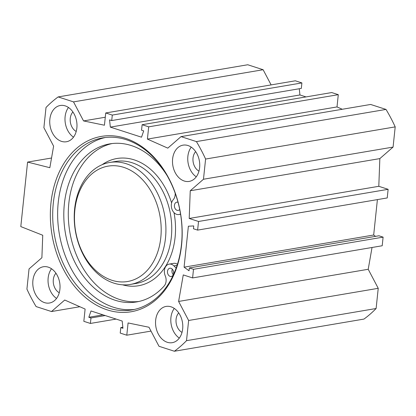 <?xml version="1.0" encoding="UTF-8"?>
<svg xmlns="http://www.w3.org/2000/svg" width="416" height="416" viewBox="0 0 416 416"><rect width="100%" height="100%" fill="white"/><g stroke="black" fill="none" stroke-linecap="round" stroke-linejoin="round"><path stroke-width="0.62" d="M51.516 268.752A18.387 13.468 -99.6 0 0 56.55 298.433M48.272 267.15A18.387 13.468 80.4 0 1 60.024 285.958A18.387 13.468 80.4 0 1 49.478 303.014A18.387 13.468 80.4 0 1 33.124 287.139A18.387 13.468 80.4 0 1 43.332 266.76A18.387 13.468 80.4 0 1 48.272 267.15M55.952 273.244A11.367 8.325 -99.6 0 0 53.451 283.691A11.367 8.325 -99.6 0 0 59.259 292.729M174.278 308.417A18.387 13.468 -99.6 0 0 179.312 338.094M171.028 306.81A18.387 13.468 80.4 0 1 182.785 325.619A18.387 13.468 80.4 0 1 172.24 342.68A18.387 13.468 80.4 0 1 155.886 326.799A18.387 13.468 80.4 0 1 166.088 306.42A18.387 13.468 80.4 0 1 171.028 306.81M178.714 312.905A11.367 8.325 -99.6 0 0 176.212 323.352A11.367 8.325 -99.6 0 0 182.016 332.389M191.23 147.144A18.387 13.468 -99.6 0 0 196.264 176.821M187.98 145.538A18.387 13.468 80.4 0 1 199.732 164.351A18.387 13.468 80.4 0 1 189.192 181.407A18.387 13.468 80.4 0 1 172.838 165.526A18.387 13.468 80.4 0 1 183.04 145.148A18.387 13.468 80.4 0 1 187.98 145.538M195.666 151.632A11.367 8.325 -99.6 0 0 193.164 162.079A11.367 8.325 -99.6 0 0 198.968 171.116M68.468 107.484A18.387 13.468 -99.6 0 0 73.502 137.16M65.218 105.877A18.387 13.468 80.4 0 1 76.976 124.686A18.387 13.468 80.4 0 1 66.43 141.747A18.387 13.468 80.4 0 1 50.076 125.866A18.387 13.468 80.4 0 1 60.278 105.487A18.387 13.468 80.4 0 1 65.218 105.877M72.904 111.972A11.367 8.325 -99.6 0 0 70.403 122.418A11.367 8.325 -99.6 0 0 76.206 131.456M181.464 244.592A87.261 63.924 80.4 0 1 131.976 309.92A87.261 63.924 80.4 0 1 54.361 234.582A87.261 63.924 80.4 0 1 102.788 137.862A87.261 63.924 80.4 0 1 181.464 244.592M181.568 245.18A88.93 65.146 -99.6 0 0 91.416 139.23A88.93 65.146 -99.6 0 0 75.795 287.836A88.93 65.146 -99.6 0 0 181.568 245.18M105.269 137.509A87.261 63.924 -99.6 0 0 59.296 233.745A87.261 63.924 -99.6 0 0 134.436 309.436M181.033 136.62L196.409 141.591A143.759 105.31 80.4 0 1 205.598 159.047L203.476 179.244L190.242 190.762L189.202 218.468L198.531 221.478L197.621 230.11L387.223 197.943L388.128 189.316L378.799 186.3L379.844 158.6L393.078 147.082L395.2 126.885A143.759 105.31 -99.6 0 0 386.006 109.424L370.63 104.458L181.033 136.62L167.799 148.138L147.404 139.095L148.694 126.838L142.126 124.717L141.549 130.203L143.697 130.894L141.513 137.192L110.334 127.119L109.569 119.87L111.717 120.562L112.294 115.081L105.726 112.96L104.437 125.216L83.548 120.921L73.523 101.889L263.125 69.727L247.749 64.756L58.152 96.923L73.523 101.889M79.851 306.732L51.49 311.542L36.114 306.576A143.759 105.31 80.4 0 1 26.92 289.115L29.042 268.918L41.891 257.738L42.739 235.253L20.8 226.59L27.581 162.084L49.837 167.7L53.617 146.162L43.888 127.686L46.01 107.489A143.759 105.31 80.4 0 1 58.152 96.923M51.49 311.542L64.724 300.024L85.114 309.067L83.829 321.324L90.397 323.445L90.974 317.959L88.821 317.268L91.01 310.97L122.19 321.043L122.949 328.292L120.801 327.6L120.224 333.081L126.792 335.202L128.081 322.946L148.975 327.246L158.995 346.273L174.372 351.244L363.969 319.077A143.759 105.31 -99.6 0 0 376.111 308.511L378.232 288.314L368.212 269.282L372.034 247.484M197.621 230.11L193.45 228.758L193.747 225.94L188.386 226.205L184.08 267.171L189.036 270.769L189.332 267.951L193.502 269.298L192.598 277.924L183.269 274.914L178.61 301.444L188.635 320.476L186.508 340.678A143.759 105.31 80.4 0 1 174.372 351.244M375.544 236.361L373.682 235.009L377.4 199.612M192.598 277.924L382.2 245.762L383.105 237.136L378.929 235.784L189.332 267.951M263.125 69.727L271.118 84.9M105.726 112.96L295.329 80.798L301.896 82.919L301.319 88.4L111.717 120.562M299.281 88.748L299.931 94.957L306.004 96.918M142.126 124.717L331.724 92.555L338.291 94.676L337.007 106.933L342.269 109.268M184.08 267.171L373.682 235.009M27.581 162.084L51.537 158.018M299.931 94.957L110.334 127.119M338.291 94.676L148.694 126.838M337.007 106.933L147.404 139.095M105.279 117.234L83.548 120.921M301.896 82.919L112.294 115.081M196.409 141.591L386.006 109.424M122.84 327.252L120.801 327.6M151.003 331.1L126.792 335.202M116.116 319.082L90.397 323.445M105.186 315.552L90.974 317.959M103.038 314.855L88.821 317.268M186.508 340.678L376.111 308.511M188.635 320.476L378.232 288.314M178.61 301.444L368.212 269.282M193.502 269.298L383.105 237.136M198.531 221.478L388.128 189.316M189.202 218.468L378.799 186.3M190.242 190.762L379.844 158.6M203.476 179.244L393.078 147.082M205.598 159.047L395.2 126.885M74.864 209.934A58.505 42.858 80.4 0 1 144.451 181.875A58.505 42.858 80.4 0 1 134.176 279.64A58.505 42.858 80.4 0 1 74.864 209.934M172.333 269.214A4.181 3.063 -99.6 0 0 173.269 274.726M170.134 276.385A4.181 3.063 80.4 0 1 167.461 272.111A4.181 3.063 80.4 0 1 169.858 268.232A4.181 3.063 80.4 0 1 173.576 271.84A4.181 3.063 80.4 0 1 171.257 276.474A4.181 3.063 80.4 0 1 170.134 276.385M179.712 209.482A4.181 3.063 80.4 0 1 178.199 210.402A4.181 3.063 80.4 0 1 177.076 210.314A4.181 3.063 80.4 0 1 174.408 206.04A4.181 3.063 80.4 0 1 176.8 202.166A4.181 3.063 80.4 0 1 178.017 202.285M166.816 175.152A80.153 58.718 -99.6 0 0 109.808 143.874A80.153 58.718 -99.6 0 0 65.328 232.721A80.153 58.718 -99.6 0 0 136.62 301.928A80.153 58.718 -99.6 0 0 164.206 285.948A8.356 6.12 -99.6 0 0 165.246 275.86A8.356 6.12 80.4 0 1 169.161 264.113A8.356 6.12 80.4 0 1 173.93 265.892L176.145 268.117M112.065 143.556A80.153 58.718 -99.6 0 0 69.815 231.962A80.153 58.718 -99.6 0 0 138.856 301.486M180.549 214.094L179.338 214.427A8.356 6.12 80.4 0 1 178.901 214.526A8.356 6.12 80.4 0 1 172.037 209.425A8.356 6.12 80.4 0 1 173.248 199.685A8.356 6.12 -99.6 0 0 175.167 193.17M169.161 264.113L173.649 263.349A8.356 6.12 80.4 0 1 177.434 264.3M74.651 208.759A61.849 45.308 80.4 0 1 109.73 162.453A61.849 45.308 80.4 0 1 164.746 215.857A61.849 45.308 80.4 0 1 130.421 284.414A61.849 45.308 80.4 0 1 74.651 208.759M179.338 214.427L180.57 214.219M173.93 265.892L177.096 265.351M122.522 284.804A64.527 47.268 -99.6 0 0 174.018 212.633M171.605 202.925A64.527 47.268 -99.6 0 0 102.144 164.689M109.73 162.453L115.565 161.465A61.849 45.308 80.4 0 1 170.581 214.869A61.849 45.308 80.4 0 1 136.256 283.426L130.421 284.414M178.901 214.526L180.575 214.24"/></g></svg>
